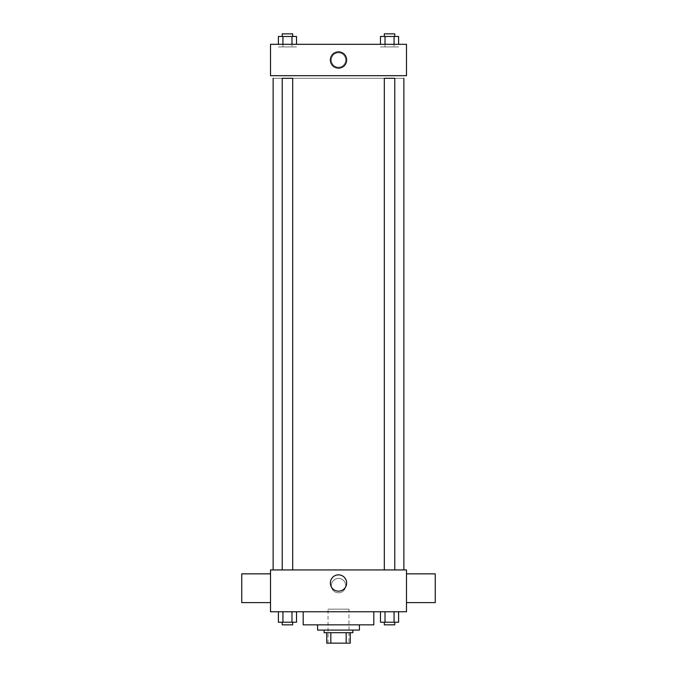 <?xml version="1.0" encoding="UTF-8"?>
<svg xmlns="http://www.w3.org/2000/svg" width="677" height="677" viewBox="0 0 677 677"><rect width="100%" height="100%" fill="white"/><g stroke="black" fill="none" stroke-linecap="round" stroke-linejoin="round"><path stroke-width="0.51" stroke-dasharray="3.38 2.54" d="M348.96 609.156L328.04 609.156L348.96 609.156L348.96 643.15L328.04 643.15L348.96 643.15M330.825 643.15L326.729 643.15L326.729 632.69L330.825 632.69L330.825 643.15L350.271 643.15M346.175 632.69L330.825 632.69L346.175 632.69L346.175 643.15M330.825 632.69L326.729 632.69M324.114 632.69L352.886 632.69M317.581 630.075L359.419 630.075M303.194 624.846L373.806 624.846M338.5 611.771L303.194 611.771L338.5 611.771M278.399 611.771L278.399 622.231L282.927 622.231L278.399 622.231L282.927 622.231L282.927 611.771L291.982 611.771L278.399 611.771L296.518 611.771L282.927 611.771L282.927 622.231L296.518 622.231L291.982 622.231L296.518 622.231L296.518 611.771L291.982 611.771L296.518 611.771L291.982 611.771L291.982 622.231L282.927 622.231L291.982 622.231L291.982 611.771L296.518 611.771L282.927 611.771L296.518 611.771M270.512 611.771L406.488 611.771L406.488 569.932L270.512 569.932L270.512 611.771M380.482 611.771L380.482 622.231L385.018 622.231L380.482 622.231L385.018 622.231L385.018 611.771L394.073 611.771L380.482 611.771L398.601 611.771L385.018 611.771L385.018 622.231L398.601 622.231L394.073 622.231L398.601 622.231L398.601 611.771L394.073 611.771L398.601 611.771L394.073 611.771L394.073 622.231L385.018 622.231L394.073 622.231L394.073 611.771L398.601 611.771L385.018 611.771L398.601 611.771M345.693 585.622A7.193 7.193 0 0 0 334.903 579.394A7.193 7.193 0 0 0 334.903 591.85A7.193 7.193 0 0 0 345.693 585.622A7.193 7.193 0 0 0 334.903 579.394A7.193 7.193 0 0 0 334.903 591.85A7.193 7.193 0 0 0 345.693 585.622M403.873 569.932L273.127 569.932L403.873 569.932M292.684 569.932L282.224 569.932L292.684 569.932L282.224 569.932L292.684 569.932L292.684 78.304L282.224 78.304L292.684 78.304L282.224 78.304L282.224 569.932M394.776 569.932L384.316 569.932L394.776 569.932L384.316 569.932L394.776 569.932L394.776 78.304L384.316 78.304L394.776 78.304L384.316 78.304L384.316 569.932M270.512 602.615L270.512 573.851L270.512 602.615M406.488 573.851L406.488 602.615L406.488 573.851M435.252 573.851L435.252 602.615M241.748 602.615L241.748 573.851M346.641 583.007A8.141 8.141 0 0 1 334.43 590.056A8.141 8.141 0 0 1 334.43 575.949A8.141 8.141 0 0 1 346.641 583.007M403.873 78.304L273.127 78.304L403.873 78.304M270.512 75.689L406.488 75.689L406.488 44.31L270.512 44.31L270.512 75.689M345.693 59.999A7.193 7.193 0 0 0 334.903 53.771A7.193 7.193 0 0 0 334.903 66.228A7.193 7.193 0 0 0 345.693 59.999A7.193 7.193 0 0 0 334.903 53.771A7.193 7.193 0 0 0 334.903 66.228A7.193 7.193 0 0 0 345.693 59.999M282.927 44.31L296.518 44.31L278.399 44.31L296.518 44.31L282.927 44.31L282.927 46.925L296.518 46.925L278.399 46.925L296.518 46.925L278.399 46.925L282.927 46.925L282.927 36.465L296.518 36.465L291.982 36.465L291.982 44.31M385.018 44.31L398.601 44.31L380.482 44.31L398.601 44.31L385.018 44.31L385.018 46.925L398.601 46.925L380.482 46.925L398.601 46.925L380.482 46.925L385.018 46.925L385.018 36.465L398.601 36.465L394.073 36.465L394.073 44.31M270.512 67.192L270.512 52.806L270.512 67.192M406.488 52.806L406.488 67.192L406.488 52.806M346.641 59.999A8.141 8.141 0 0 1 334.43 67.048A8.141 8.141 0 0 1 334.43 52.95A8.141 8.141 0 0 1 346.641 59.999M380.482 44.31L380.482 36.465L394.073 36.465L385.018 36.465L385.018 46.925L385.018 36.465M394.776 36.465L384.316 36.465L394.776 36.465L384.316 36.465L394.776 36.465L394.776 33.85L384.316 33.85L394.776 33.85L384.316 33.85L384.316 36.465M398.601 44.31L398.601 36.465L394.073 36.465L394.073 46.925L394.073 36.465M278.399 44.31L278.399 36.465L291.982 36.465L282.927 36.465L282.927 46.925L282.927 36.465M292.684 36.465L282.224 36.465L292.684 36.465L282.224 36.465L292.684 36.465L292.684 33.85L282.224 33.85L292.684 33.85L282.224 33.85L282.224 36.465M296.518 44.31L296.518 36.465L291.982 36.465L291.982 46.925L291.982 36.465M394.776 622.231L384.316 622.231L394.776 622.231L384.316 622.231L394.776 622.231L394.776 624.846L384.316 624.846L394.776 624.846L384.316 624.846L384.316 622.231M292.684 622.231L282.224 622.231L292.684 622.231L282.224 622.231L292.684 622.231L292.684 624.846L282.224 624.846L292.684 624.846L282.224 624.846L282.224 622.231M394.073 611.771L394.073 622.231M385.018 611.771L385.018 622.231M291.982 611.771L291.982 622.231M282.927 611.771L282.927 622.231M328.04 643.15L328.04 609.156"/><path stroke-width="1.02" d="M346.175 632.69L346.175 643.15L326.729 643.15L326.729 632.69M346.175 643.15L350.271 643.15L350.271 632.69L350.271 643.15M352.886 630.075L352.886 632.69L324.114 632.69L324.114 630.075M330.825 632.69L330.825 643.15M359.419 624.846L359.419 630.075L317.581 630.075L317.581 624.846M373.806 611.771L373.806 624.846L303.194 624.846L303.194 611.771M406.488 611.771L270.512 611.771L270.512 569.932L406.488 569.932L406.488 611.771M346.641 583.007A8.141 8.141 0 0 1 334.43 590.056A8.141 8.141 0 0 1 334.43 575.949A8.141 8.141 0 0 1 346.641 583.007M406.488 602.615L435.252 602.615L435.252 573.851L406.488 573.851M270.512 573.851L241.748 573.851L241.748 602.615L270.512 602.615M403.873 78.304L403.873 569.932M384.316 569.932L384.316 78.304L394.776 78.304L394.776 569.932M282.224 569.932L282.224 78.304L292.684 78.304L292.684 569.932M406.488 75.689L270.512 75.689L270.512 44.31L406.488 44.31L406.488 75.689M346.641 59.999A8.141 8.141 0 0 1 334.43 67.048A8.141 8.141 0 0 1 334.43 52.95A8.141 8.141 0 0 1 346.641 59.999M398.601 44.31L398.601 36.465L380.482 36.465L380.482 44.31M394.073 36.465L394.073 44.31M385.018 36.465L385.018 44.31M384.316 36.465L384.316 33.85L394.776 33.85L394.776 36.465M296.518 44.31L296.518 36.465L278.399 36.465L278.399 44.31M291.982 36.465L291.982 44.31M282.927 36.465L282.927 44.31M282.224 36.465L282.224 33.85L292.684 33.85L292.684 36.465M398.601 611.771L398.601 622.231L380.482 622.231L380.482 611.771M394.073 611.771L394.073 622.231M385.018 611.771L385.018 622.231M394.776 622.231L394.776 624.846L384.316 624.846L384.316 622.231M296.518 611.771L296.518 622.231L278.399 622.231L278.399 611.771M291.982 611.771L291.982 622.231M282.927 611.771L282.927 622.231M292.684 622.231L292.684 624.846L282.224 624.846L282.224 622.231M273.127 78.304L273.127 569.932"/></g></svg>
